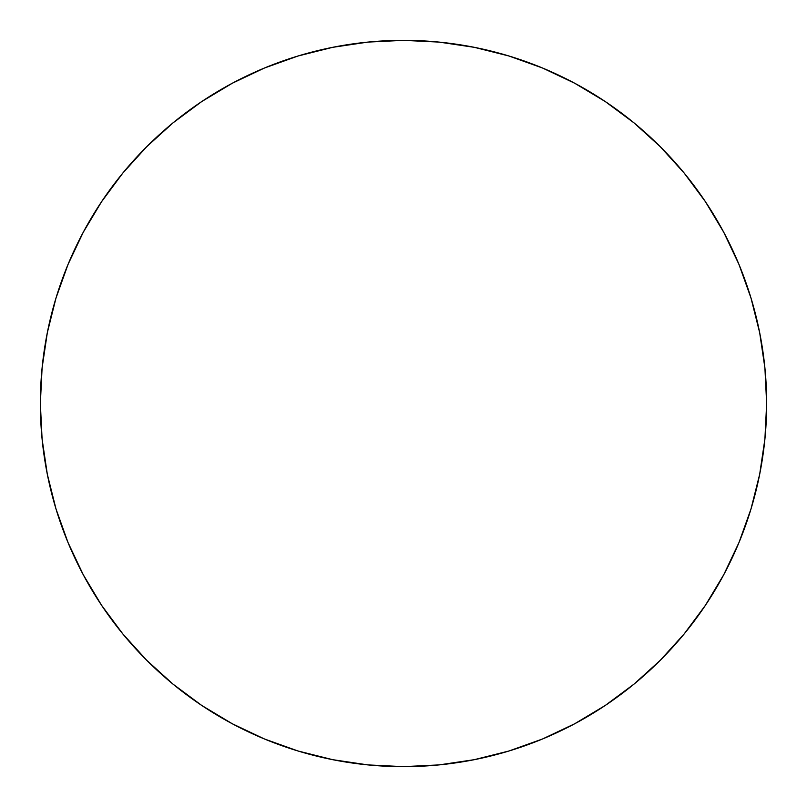 <?xml version="1.0" encoding="UTF-8"?>
<svg xmlns="http://www.w3.org/2000/svg" width="807" height="807" viewBox="0 0 807 807"><rect width="100%" height="100%" fill="white"/><g stroke="black" fill="none" stroke-linecap="round" stroke-linejoin="round"><path stroke-width="1.21" d="M40.35 403.5A363.15 363.15 0 0 1 403.5 40.35A363.15 363.15 0 0 1 766.65 403.5A363.15 363.15 0 0 1 403.5 766.65A363.15 363.15 0 0 1 40.35 403.5L42.095 439.099L47.331 474.345L55.986 508.914L67.99 542.475L83.232 574.685L101.551 605.26L122.785 633.878L146.713 660.287L173.122 684.215L201.74 705.449L232.315 723.768L264.525 739.01L298.086 751.014L332.655 759.669L367.901 764.905L403.5 766.65L439.099 764.905L474.345 759.669L508.914 751.014L542.475 739.01L574.685 723.768L605.26 705.449L633.878 684.215L660.287 660.287L684.215 633.878L705.449 605.26L723.768 574.685L739.01 542.475L751.014 508.914L759.669 474.345L764.905 439.099L766.65 403.5L764.905 367.901L759.669 332.655L751.014 298.086L739.01 264.525L723.768 232.315L705.449 201.74L684.215 173.122L660.287 146.713L633.878 122.785L605.26 101.551L574.685 83.232L542.475 67.99L508.914 55.986L474.345 47.331L439.099 42.095L403.5 40.35L367.901 42.095L332.655 47.331L298.086 55.986L264.525 67.99L232.315 83.232L201.74 101.551L173.122 122.785L146.713 146.713L122.785 173.122L101.551 201.74L83.232 232.315L67.99 264.525L55.986 298.086L47.331 332.655L42.095 367.901L40.35 403.5M751.014 298.086L739.01 264.525M605.26 101.551L574.685 83.232M298.086 55.986L264.525 67.99M101.551 201.74L83.232 232.315M55.986 508.914L67.99 542.475M201.74 705.449L232.315 723.768M508.914 751.014L542.475 739.01M705.449 605.26L723.768 574.685"/></g></svg>
